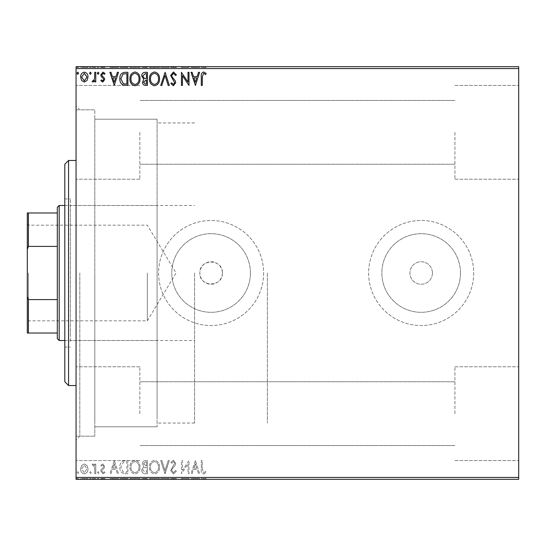 <?xml version="1.0" encoding="UTF-8"?>
<svg xmlns="http://www.w3.org/2000/svg" width="546" height="546" viewBox="0 0 546 546"><rect width="100%" height="100%" fill="white"/><g stroke="black" fill="none" stroke-linecap="round" stroke-linejoin="round"><path stroke-width="0.41" stroke-dasharray="2.73 2.05" d="M76.065 273L76.065 439.926L76.065 273M79.818 273L79.818 436.172L79.818 273M432.425 273A11.254 11.254 0 0 1 421.171 284.254A11.254 11.254 0 0 1 409.916 273A11.254 11.254 0 0 1 421.171 261.746A11.254 11.254 0 0 1 432.425 273A11.254 11.254 0 0 1 421.171 284.254A11.254 11.254 0 0 1 409.916 273A11.254 11.254 0 0 1 421.171 261.746A11.254 11.254 0 0 1 432.425 273M222.358 273A11.254 11.254 0 0 1 211.104 284.254A11.254 11.254 0 0 1 199.85 273C199.154 258.483 223.055 258.476 222.358 273C223.061 287.496 199.174 287.544 199.85 273A11.254 11.254 0 0 1 211.104 261.746A11.254 11.254 0 0 1 222.358 273M460.483 273A39.312 39.312 0 0 1 421.171 312.312A39.312 39.312 0 0 1 381.859 273A39.312 39.312 0 0 1 421.171 233.688A39.312 39.312 0 0 1 460.483 273A39.312 39.312 0 0 1 421.171 312.312A39.312 39.312 0 0 1 381.859 273A39.312 39.312 0 0 1 421.171 233.688A39.312 39.312 0 0 1 460.483 273M250.416 273A39.312 39.312 0 0 1 211.104 312.312A39.312 39.312 0 0 1 171.792 273A39.312 39.312 0 0 1 211.104 233.688A39.312 39.312 0 0 1 250.416 273A39.312 39.312 0 0 1 211.104 312.312A39.312 39.312 0 0 1 171.792 273A39.312 39.312 0 0 1 211.104 233.688A39.312 39.312 0 0 1 250.416 273M263.622 273A52.518 52.518 0 0 1 211.104 325.518A52.518 52.518 0 0 1 158.593 273A52.518 52.518 0 0 1 211.104 220.482A52.518 52.518 0 0 1 263.622 273A52.518 52.518 0 0 1 211.104 325.518A52.518 52.518 0 0 1 158.593 273A52.518 52.518 0 0 1 211.104 220.482A52.518 52.518 0 0 1 263.622 273M473.689 273A52.518 52.518 0 0 1 421.171 325.518A52.518 52.518 0 0 1 368.652 273A52.518 52.518 0 0 1 421.171 220.482A52.518 52.518 0 0 1 473.689 273A52.518 52.518 0 0 1 421.171 325.518A52.518 52.518 0 0 1 368.652 273A52.518 52.518 0 0 1 421.171 220.482A52.518 52.518 0 0 1 473.689 273M518.7 132.33L518.7 179.225L518.7 132.33M454.927 132.33L454.927 179.225L454.927 132.33M518.7 413.67L518.7 366.775L518.7 413.67M454.927 413.67L454.927 366.775L454.927 413.67M76.065 132.33L76.065 179.225L76.065 132.33M139.837 132.33L139.837 179.225L139.837 132.33M76.065 413.67L76.065 366.775L76.065 413.67M139.837 413.67L139.837 366.775L139.837 413.67M157.091 273L157.091 426.795L157.091 273M267.376 273L267.376 423.048L267.376 273M94.82 273L94.82 436.172L94.82 273M81.593 478.562L88.015 478.562L87.032 478.562L87.005 479.313L80.61 479.313L88.015 479.313L81.62 479.313L87.005 479.313L87.032 478.562L84.309 478.562L84.309 479.313L84.309 478.562L81.593 478.562L81.593 479.313M95.762 479.313L92.226 479.313L95.762 479.313L95.762 478.562L95.762 479.313M102.757 479.313L105.016 479.313L101.815 479.313L104.682 479.313L102.757 479.313L102.757 478.562L100.805 478.562L100.805 479.313L100.805 478.562L101.399 478.562L101.399 479.313M124.857 479.313L119.827 479.313L124.857 479.313L124.857 478.562L127.907 478.562L127.907 479.313L127.907 478.562L122.795 478.562L122.795 479.313M147.434 479.313L141.707 479.313L147.434 479.313L147.434 478.562L147.434 479.313M165.104 479.313L160.729 479.313L165.104 479.313L165.104 478.562L169.315 478.562L169.315 479.313M188.793 478.562L181.436 478.562L188.001 478.562L188.001 479.313L181.436 479.313L188.001 479.313L188.001 478.562L189.005 478.562L188.793 479.313M202.307 479.313L206.176 479.313L202.307 479.313L202.307 478.562L202.307 479.313M518.7 477.436L76.065 477.436L76.065 479.313L518.7 479.313L518.7 66.687L76.065 66.687L76.065 68.564L518.7 68.564M195.407 479.313L191.025 479.313L199.611 479.313L195.407 479.313L195.407 478.562L195.236 479.313M173.43 479.313L176.385 479.313L170.659 479.313L173.43 479.313L173.43 478.562L176.385 478.562L176.385 479.313M159.555 479.313L149.454 479.313L159.555 479.313L159.555 478.562L154.566 478.562L154.566 479.313M140.029 479.313L129.928 479.313L140.029 479.313L140.029 478.562L135.039 478.562L135.039 479.313M114.271 479.313L109.896 479.313L118.482 479.313L114.271 479.313L114.271 478.562L114.107 479.313M98.956 479.313L97.27 479.313L98.956 479.313L98.956 478.562L98.116 478.562L98.116 479.313L98.116 478.562L97.27 478.562L97.27 479.313M91.216 479.313L89.53 479.313L91.216 479.313L91.216 478.562L90.37 478.562L90.37 479.313L90.37 478.562L89.53 478.562L89.53 479.313M78.59 479.313L76.904 479.313L78.59 479.313L78.59 478.562L77.75 478.562L77.75 479.313L77.75 478.562L76.904 478.562L76.904 479.313M81.593 67.438L88.015 67.438L87.032 67.438L87.005 66.687L80.61 66.687L88.015 66.687L81.62 66.687L87.005 66.687L87.032 67.438L84.309 67.438L84.309 66.687L84.309 67.438L81.593 67.438L81.593 66.687M95.762 66.687L92.226 66.687L95.762 66.687L95.762 67.438L95.762 66.687M102.757 66.687L105.016 66.687L101.815 66.687L104.682 66.687L102.757 66.687L102.757 67.438L100.805 67.438L100.805 66.687L100.805 67.438L101.399 67.438L101.399 66.687M124.857 66.687L119.827 66.687L124.857 66.687L124.857 67.438L127.907 67.438L127.907 66.687L127.907 67.438L122.795 67.438L122.795 66.687M147.434 66.687L141.707 66.687L147.434 66.687L147.434 67.438L147.434 66.687M165.104 66.687L160.729 66.687L165.104 66.687L165.104 67.438L169.315 67.438L169.315 66.687M188.793 67.438L181.436 67.438L188.001 67.438L188.001 66.687L181.436 66.687L188.001 66.687L188.001 67.438L189.005 67.438L188.793 66.687M202.307 66.687L206.176 66.687L202.307 66.687L202.307 67.438L202.307 66.687M195.407 66.687L191.025 66.687L199.611 66.687L195.407 66.687L195.407 67.438L195.236 66.687M173.43 66.687L176.385 66.687L170.659 66.687L173.43 66.687L173.43 67.438L176.385 67.438L176.385 66.687M159.555 66.687L149.454 66.687L159.555 66.687L159.555 67.438L154.566 67.438L154.566 66.687M140.029 66.687L129.928 66.687L140.029 66.687L140.029 67.438L135.039 67.438L135.039 66.687M114.271 66.687L109.896 66.687L118.482 66.687L114.271 66.687L114.271 67.438L114.107 66.687M98.956 66.687L97.27 66.687L98.956 66.687L98.956 67.438L98.116 67.438L98.116 66.687L98.116 67.438L97.27 67.438L97.27 66.687M91.216 66.687L89.53 66.687L91.216 66.687L91.216 67.438L90.37 67.438L90.37 66.687L90.37 67.438L89.53 67.438L89.53 66.687M78.59 66.687L76.904 66.687L78.59 66.687L78.59 67.438L77.75 67.438L77.75 66.687L77.75 67.438L76.904 67.438L76.904 66.687M87.032 465.513L84.309 463.923L81.593 465.506L80.61 468.918C80.583 471.635 81.818 473.286 84.309 473.853C86.807 473.286 88.043 471.642 88.015 468.918L87.032 465.513L84.309 463.923L81.593 465.506L80.61 468.918C80.583 471.635 81.818 473.286 84.309 473.853C86.807 473.286 88.043 471.642 88.015 468.918L87.032 465.513M95.762 473.689L95.762 464.093L94.751 464.093L94.751 465.506L92.991 463.923L92.226 464.25L92.704 465.274L93.154 465.103L94.588 467.171L94.751 473.689L95.762 473.689L95.762 464.093L94.751 464.093L94.751 465.506L92.991 463.923L92.226 464.25L94.588 467.171L94.751 473.689L95.762 473.689M102.757 463.923L100.805 465.288L101.399 466.113L102.696 465.103L103.672 466.393L103.426 467.267L101.14 469.601L100.805 471.082L102.941 473.853L105.016 472.556L104.436 471.669L103.051 472.679L101.815 471.13L102.054 470.215L104.354 467.922L104.682 466.441L102.757 463.923L100.805 465.288L101.399 466.113L102.696 465.103L103.672 466.393L103.426 467.267L101.14 469.601L100.805 471.082L102.941 473.853L105.016 472.556L104.436 471.669L103.051 472.679L101.815 471.13L102.054 470.215L104.354 467.922L104.682 466.441L102.757 463.923M124.857 473.689L127.907 473.689L127.907 460.558L122.795 461.029C120.666 462.51 119.676 464.591 119.827 467.287C119.676 471.075 121.355 473.211 124.857 473.689L127.907 473.689L127.907 460.558L122.795 461.029C120.666 462.51 119.676 464.591 119.827 467.287C119.676 471.075 121.355 473.211 124.857 473.689M147.434 473.689L147.434 460.558L145.577 460.558C143.578 460.66 142.567 461.745 142.554 463.813L143.782 466.605L141.707 469.963C141.721 472.126 142.759 473.368 144.806 473.689L147.434 473.689L147.434 460.558L145.577 460.558C143.578 460.66 142.567 461.745 142.554 463.813L143.782 466.605L141.707 469.963C141.721 472.126 142.759 473.368 144.806 473.689L147.434 473.689M165.104 473.689L169.315 460.558L168.216 460.558L165.022 470.515L161.828 460.558L160.729 460.558L164.94 473.689L169.315 460.558L168.216 460.558L165.022 470.515L161.828 460.558L160.729 460.558L165.104 473.689M188.001 473.689L189.005 473.689L189.005 460.558L182.446 470.352L182.446 460.558L181.436 460.558L181.436 473.689L188.001 463.916L188.001 473.689L189.005 473.689L189.005 460.558L182.446 470.352L182.446 460.558L181.436 460.558L181.436 473.689L188.001 463.916L188.001 473.689M202.307 469.294L202.307 460.558L201.297 460.558L201.297 469.423C200.894 471.805 201.692 473.341 203.699 474.024L206.176 472.508L205.665 471.498L203.706 472.679L202.307 469.294L202.307 460.558L201.297 460.558L201.297 469.423C200.894 471.805 201.692 473.341 203.699 474.024L206.176 472.508L205.665 471.498L203.706 472.679L202.307 469.294M76.065 477.436L76.065 68.564M195.407 460.558L191.025 473.689L192.131 473.689L193.475 469.478L197.161 469.478L198.512 473.689L199.611 473.689L195.407 460.558L191.025 473.689L192.131 473.689L193.475 469.478L197.161 469.478L198.512 473.689L199.611 473.689L195.407 460.558M173.43 474.024L176.385 471.15L175.566 470.488L173.505 472.679L171.669 470.454L172.004 469.164L175.191 465.281L175.71 463.288L173.362 460.223L170.83 462.442L171.621 463.254L173.375 461.568L174.7 463.226L170.659 470.468L173.43 474.024L176.385 471.15L175.566 470.488L173.505 472.679L171.669 470.454L172.004 469.164L175.191 465.281L175.71 463.288L173.362 460.223L170.83 462.442L171.621 463.254L173.375 461.568L174.7 463.226L170.659 470.468L173.43 474.024M159.555 467.178C159.623 463.431 157.965 461.117 154.566 460.223C151.092 461.029 149.386 463.329 149.454 467.117C149.386 470.864 151.065 473.17 154.484 474.024C157.91 473.198 159.596 470.918 159.555 467.178C159.623 463.431 157.965 461.117 154.566 460.223C151.092 461.029 149.386 463.329 149.454 467.117C149.386 470.864 151.065 473.17 154.484 474.024C157.91 473.198 159.596 470.918 159.555 467.178M140.029 467.178C140.104 463.431 138.438 461.117 135.039 460.223C131.566 461.029 129.859 463.329 129.928 467.117C129.866 470.864 131.538 473.17 134.964 474.024C138.384 473.198 140.076 470.918 140.029 467.178C140.104 463.431 138.438 461.117 135.039 460.223C131.566 461.029 129.859 463.329 129.928 467.117C129.866 470.864 131.538 473.17 134.964 474.024C138.384 473.198 140.076 470.918 140.029 467.178M114.271 460.558L109.896 473.689L110.995 473.689L112.346 469.478L116.032 469.478L117.383 473.689L118.482 473.689L114.271 460.558L109.896 473.689L110.995 473.689L112.346 469.478L116.032 469.478L117.383 473.689L118.482 473.689L114.271 460.558M98.956 472.761L98.116 471.669L97.27 472.761L98.116 473.853L98.956 472.761L98.116 471.669L97.27 472.761L98.116 473.853L98.956 472.761M91.216 472.761L90.37 471.669L89.53 472.761L90.37 473.853L91.216 472.761L90.37 471.669L89.53 472.761L90.37 473.853L91.216 472.761M78.59 472.761L77.75 471.669L76.904 472.761L77.75 473.853L78.59 472.761L77.75 471.669L76.904 472.761L77.75 473.853L78.59 472.761M193.905 468.134L195.325 463.725L196.731 468.134L193.905 468.134L195.325 463.725L196.731 468.134L193.905 468.134M154.518 472.679C151.754 471.997 150.396 470.147 150.464 467.117C150.416 464.114 151.768 462.264 154.518 461.568C157.262 462.291 158.606 464.161 158.545 467.171C158.593 470.161 157.248 471.997 154.518 472.679C151.754 471.997 150.396 470.147 150.464 467.117C150.416 464.114 151.768 462.264 154.518 461.568C157.262 462.291 158.606 464.161 158.545 467.171C158.593 470.161 157.248 471.997 154.518 472.679M144.308 467.615L146.424 467.458L146.424 472.338L145.27 472.338L142.718 469.963L144.308 467.615L146.424 467.458L146.424 472.338L145.27 472.338L142.718 469.963L144.308 467.615M143.564 463.834L145.379 461.902L146.424 461.902L146.424 466.113L143.564 463.834L145.379 461.902L146.424 461.902L146.424 466.113L143.564 463.834M134.999 472.679C132.228 471.997 130.876 470.147 130.938 467.117C130.89 464.114 132.241 462.264 134.999 461.568C137.735 462.291 139.08 464.161 139.018 467.171C139.066 470.161 137.722 471.997 134.999 472.679C132.228 471.997 130.876 470.147 130.938 467.117C130.89 464.114 132.241 462.264 134.999 461.568C137.735 462.291 139.08 464.161 139.018 467.171C139.066 470.161 137.722 471.997 134.999 472.679M126.235 461.902L126.897 461.902L126.897 472.338L123.109 472.003L120.837 467.287L123.328 462.271L126.897 461.902L126.897 472.338L123.109 472.003L120.837 467.287L123.328 462.271L126.235 461.902M112.776 468.134L114.189 463.725L115.602 468.134L112.776 468.134L114.189 463.725L115.602 468.134L112.776 468.134M84.309 472.679L81.62 468.925L84.309 465.103L87.005 468.925L84.309 472.679L81.62 468.925L84.309 465.103L87.005 468.925L84.309 472.679M202.307 76.706L202.307 85.442L201.297 85.442L201.297 76.576C200.894 74.195 201.692 72.659 203.699 71.976L206.176 73.492L205.665 74.502L203.706 73.321L202.307 76.706M195.407 85.442L191.025 72.311L192.131 72.311L193.475 76.522L197.161 76.522L198.512 72.311L199.611 72.311L195.407 85.442M193.905 77.866L195.325 82.275L196.731 77.866L193.905 77.866M188.001 72.311L189.005 72.311L189.005 85.442L182.446 75.648L182.446 85.442L181.436 85.442L181.436 72.311L188.001 82.084L188.001 72.311M173.43 71.976L176.385 74.85L175.566 75.512L173.505 73.321L171.669 75.546L172.004 76.836L175.191 80.719L175.71 82.712L173.362 85.777L170.83 83.558L171.621 82.746L173.375 84.432L174.7 82.774L170.659 75.532L173.43 71.976M165.104 72.311L169.315 85.442L168.216 85.442L165.022 75.484L161.828 85.442L160.729 85.442L165.104 72.311M159.555 78.822C159.623 82.569 157.965 84.883 154.566 85.777C151.092 84.971 149.386 82.671 149.454 78.883C149.386 75.136 151.065 72.83 154.484 71.976C157.91 72.802 159.596 75.082 159.555 78.822M154.518 73.321C151.754 74.003 150.396 75.853 150.464 78.883C150.416 81.886 151.768 83.736 154.518 84.432C157.262 83.709 158.606 81.839 158.545 78.829C158.593 75.839 157.248 74.003 154.518 73.321M147.434 72.311L147.434 85.442L145.577 85.442C143.578 85.34 142.567 84.255 142.554 82.187L143.782 79.395L141.707 76.037C141.721 73.874 142.759 72.632 144.806 72.311L147.434 72.311M144.308 78.385L146.424 78.542L146.424 73.662L145.27 73.662L142.718 76.037L144.308 78.385M143.564 82.166L145.379 84.098L146.424 84.098L146.424 79.887L143.564 82.166M140.029 78.822C140.104 82.569 138.438 84.883 135.039 85.777C131.566 84.971 129.859 82.671 129.928 78.883C129.866 75.136 131.538 72.83 134.964 71.976C138.384 72.802 140.076 75.082 140.029 78.822M134.999 73.321C132.228 74.003 130.876 75.853 130.938 78.883C130.89 81.886 132.241 83.736 134.999 84.432C137.735 83.709 139.08 81.839 139.018 78.829C139.066 75.839 137.722 74.003 134.999 73.321M124.857 72.311L127.907 72.311L127.907 85.442L122.795 84.971C120.666 83.49 119.676 81.409 119.827 78.713C119.676 74.925 121.355 72.789 124.857 72.311M126.235 84.098L126.897 84.098L126.897 73.662L123.109 73.997L120.837 78.713L123.328 83.729L126.235 84.098M114.271 85.442L109.896 72.311L110.995 72.311L112.346 76.522L116.032 76.522L117.383 72.311L118.482 72.311L114.271 85.442M112.776 77.866L114.189 82.275L115.602 77.866L112.776 77.866M102.757 82.077L100.805 80.712L101.399 79.887L102.696 80.897L103.672 79.607L103.426 78.733L101.14 76.399L100.805 74.918L102.941 72.147L105.016 73.444L104.436 74.331L103.051 73.321L101.815 74.87L102.054 75.785L104.354 78.078L104.682 79.559L102.757 82.077M98.956 73.239L98.116 74.331L97.27 73.239L98.116 72.147L98.956 73.239M95.762 72.311L95.762 81.907L94.751 81.907L94.751 80.494L92.991 82.077L92.226 81.75L92.704 80.726L93.154 80.897L94.588 78.829L94.751 72.311L95.762 72.311M91.216 73.239L90.37 74.331L89.53 73.239L90.37 72.147L91.216 73.239M87.032 80.487L84.309 82.077L81.593 80.494L80.61 77.082C80.583 74.365 81.818 72.714 84.309 72.147C86.807 72.714 88.043 74.358 88.015 77.082L87.032 80.487M84.309 73.321L81.62 77.075L84.309 80.897L87.005 77.075L84.309 73.321M78.59 73.239L77.75 74.331L76.904 73.239L77.75 72.147L78.59 73.239M201.297 67.438L203.699 67.438L201.297 67.438L201.297 66.687M206.176 67.438L203.706 67.438L203.699 66.687L203.706 67.438L206.176 67.438L206.176 66.687M205.665 67.438L205.665 66.687M204.368 67.438L204.368 66.687M195.236 67.438L191.025 67.438L191.025 66.687M191.025 67.438L192.131 67.438L192.131 66.687M192.131 67.438L193.475 67.438L193.475 66.687M193.475 67.438L197.161 67.438L197.161 66.687M197.161 67.438L198.512 67.438L198.512 66.687M198.512 67.438L199.611 67.438L199.611 66.687M199.611 67.438L195.407 67.438M193.905 67.438L196.731 67.438L193.905 67.438L193.905 66.687L196.731 66.687L193.905 66.687M195.325 67.438L195.325 66.687M196.731 67.438L196.731 66.687M182.446 67.438L182.446 66.687L182.446 67.438M181.436 67.438L181.436 66.687L181.436 67.438M181.661 67.438L181.661 66.687M176.385 67.438L175.566 67.438L175.566 66.687M175.566 67.438L173.505 67.438L173.505 66.687M173.505 67.438L171.669 67.438L171.669 66.687M171.669 67.438L172.004 66.687M172.004 67.438L175.191 67.438L175.191 66.687M175.191 67.438L175.71 67.438L175.71 66.687M175.71 67.438L173.362 67.438L173.362 66.687M173.362 67.438L170.83 67.438L170.83 66.687M170.83 67.438L171.621 67.438L171.621 66.687M171.621 67.438L173.375 67.438L173.375 66.687M173.375 67.438L174.7 67.438L174.7 66.687M174.7 67.438L174.092 67.438L174.092 66.687M174.092 67.438L172.843 67.438L172.843 66.687M172.843 67.438L170.659 67.438L170.659 66.687M170.659 67.438L173.43 67.438M169.315 67.438L168.216 67.438L168.216 66.687M168.216 67.438L165.022 67.438L165.022 66.687M165.022 67.438L161.828 67.438L161.828 66.687M161.828 67.438L160.729 67.438L160.729 66.687M160.729 67.438L164.94 67.438L164.94 66.687M154.566 67.438L149.454 67.438L149.454 66.687M149.454 67.438L154.484 67.438L154.484 66.687M154.484 67.438L159.555 67.438M154.518 67.438L150.464 67.438L158.545 67.438L154.518 67.438L154.518 66.687L150.464 66.687L158.545 66.687L154.518 66.687L154.518 67.438M150.464 67.438L150.464 66.687M158.545 67.438L158.545 66.687M142.554 67.438L147.434 67.438L142.554 67.438L142.554 66.687M143.782 67.438L143.782 66.687M141.707 67.438L141.707 66.687M144.806 67.438L144.806 66.687M144.308 67.438L146.424 67.438L142.718 67.438L144.308 67.438L144.308 66.687L145.912 66.687L143.564 66.687L146.424 66.687L144.308 66.687M143.564 67.438L146.424 67.438L143.564 67.438L143.564 66.687M145.379 67.438L145.379 66.687M146.424 67.438L146.424 66.687L146.424 67.438M145.905 67.438L145.905 66.687L145.912 67.438M142.718 67.438L142.718 66.687M145.27 67.438L145.27 66.687M135.039 67.438L129.928 67.438L129.928 66.687M129.928 67.438L134.964 67.438L134.964 66.687M134.964 67.438L140.029 67.438M134.999 67.438L130.938 67.438L139.018 67.438L134.999 67.438L134.999 66.687L130.938 66.687L139.018 66.687L134.999 66.687L134.999 67.438M130.938 67.438L130.938 66.687M139.018 67.438L139.018 66.687M122.795 67.438L119.827 67.438L119.827 66.687M119.827 67.438L124.857 67.438M126.235 67.438L120.837 67.438L126.235 67.438L126.235 66.687L126.897 66.687L120.837 66.687L126.235 66.687M126.897 67.438L126.897 66.687L126.897 67.438M123.328 67.438L123.328 66.687M120.837 67.438L120.837 66.687M123.109 67.438L123.109 66.687M114.107 67.438L109.896 67.438L109.896 66.687M109.896 67.438L110.995 67.438L110.995 66.687M110.995 67.438L112.346 67.438L112.346 66.687M112.346 67.438L116.032 67.438L116.032 66.687M116.032 67.438L117.383 67.438L117.383 66.687M117.383 67.438L118.482 67.438L118.482 66.687M118.482 67.438L114.271 67.438M112.776 67.438L115.602 67.438L112.776 67.438L112.776 66.687L115.602 66.687L112.776 66.687M114.189 67.438L114.189 66.687M115.602 67.438L115.602 66.687M101.399 67.438L102.696 67.438L102.696 66.687M102.696 67.438L103.672 67.438L103.672 66.687M103.672 67.438L103.426 66.687M103.426 67.438L101.14 67.438L101.14 66.687M101.14 67.438L102.941 67.438L102.941 66.687M102.941 67.438L105.016 67.438L105.016 66.687M105.016 67.438L104.436 67.438L104.436 66.687M104.436 67.438L103.051 67.438L103.051 66.687M103.051 67.438L101.815 67.438L101.815 66.687M101.815 67.438L102.054 66.687M102.054 67.438L103.133 67.438L103.133 66.687M103.133 67.438L104.354 67.438L104.354 66.687M104.354 67.438L104.682 66.687M104.682 67.438L102.757 67.438M97.27 67.438L98.956 67.438M92.991 67.438L95.762 67.438L94.751 67.438L94.751 66.687L94.751 67.438L92.991 67.438L92.991 66.687M92.226 67.438L92.226 66.687M92.704 67.438L92.704 66.687M93.154 67.438L93.154 66.687M94.588 67.438L94.588 66.687M94.751 67.438L94.751 66.687M89.53 67.438L91.216 67.438M80.61 67.438L80.61 66.687M88.015 67.438L88.015 66.687M84.309 67.438L87.005 67.438L84.309 67.438L84.309 66.687L84.309 67.438M81.62 67.438L81.62 66.687M76.904 67.438L78.59 67.438M201.297 478.562L203.699 478.562L201.297 478.562L201.297 479.313M206.176 478.562L203.706 478.562L203.699 479.313L203.706 478.562L206.176 478.562L206.176 479.313M205.665 478.562L205.665 479.313M204.368 478.562L204.368 479.313M195.236 478.562L191.025 478.562L191.025 479.313M191.025 478.562L192.131 478.562L192.131 479.313M192.131 478.562L193.475 478.562L193.475 479.313M193.475 478.562L197.161 478.562L197.161 479.313M197.161 478.562L198.512 478.562L198.512 479.313M198.512 478.562L199.611 478.562L199.611 479.313M199.611 478.562L195.407 478.562M193.905 478.562L196.731 478.562L193.905 478.562L193.905 479.313L196.731 479.313L193.905 479.313M195.325 478.562L195.325 479.313M196.731 478.562L196.731 479.313M182.446 478.562L182.446 479.313L182.446 478.562M181.436 478.562L181.436 479.313L181.436 478.562M181.661 478.562L181.661 479.313M176.385 478.562L175.566 478.562L175.566 479.313M175.566 478.562L173.505 478.562L173.505 479.313M173.505 478.562L171.669 478.562L171.669 479.313M171.669 478.562L172.004 479.313M172.004 478.562L175.191 478.562L175.191 479.313M175.191 478.562L175.71 478.562L175.71 479.313M175.71 478.562L173.362 478.562L173.362 479.313M173.362 478.562L170.83 478.562L170.83 479.313M170.83 478.562L171.621 478.562L171.621 479.313M171.621 478.562L173.375 478.562L173.375 479.313M173.375 478.562L174.7 478.562L174.7 479.313M174.7 478.562L174.092 478.562L174.092 479.313M174.092 478.562L172.843 478.562L172.843 479.313M172.843 478.562L170.659 478.562L170.659 479.313M170.659 478.562L173.43 478.562M169.315 478.562L168.216 478.562L168.216 479.313M168.216 478.562L165.022 478.562L165.022 479.313M165.022 478.562L161.828 478.562L161.828 479.313M161.828 478.562L160.729 478.562L160.729 479.313M160.729 478.562L164.94 478.562L164.94 479.313M154.566 478.562L149.454 478.562L149.454 479.313M149.454 478.562L154.484 478.562L154.484 479.313M154.484 478.562L159.555 478.562M154.518 478.562L150.464 478.562L158.545 478.562L154.518 478.562L154.518 479.313L150.464 479.313L158.545 479.313L154.518 479.313L154.518 478.562M150.464 478.562L150.464 479.313M158.545 478.562L158.545 479.313M142.554 478.562L147.434 478.562L142.554 478.562L142.554 479.313M143.782 478.562L143.782 479.313M141.707 478.562L141.707 479.313M144.806 478.562L144.806 479.313M144.308 478.562L146.424 478.562L142.718 478.562L144.308 478.562L144.308 479.313L145.912 479.313L143.564 479.313L146.424 479.313L144.308 479.313M143.564 478.562L146.424 478.562L143.564 478.562L143.564 479.313M145.379 478.562L145.379 479.313M146.424 478.562L146.424 479.313L146.424 478.562M145.905 478.562L145.905 479.313L145.912 478.562M142.718 478.562L142.718 479.313M145.27 478.562L145.27 479.313M135.039 478.562L129.928 478.562L129.928 479.313M129.928 478.562L134.964 478.562L134.964 479.313M134.964 478.562L140.029 478.562M134.999 478.562L130.938 478.562L139.018 478.562L134.999 478.562L134.999 479.313L130.938 479.313L139.018 479.313L134.999 479.313L134.999 478.562M130.938 478.562L130.938 479.313M139.018 478.562L139.018 479.313M122.795 478.562L119.827 478.562L119.827 479.313M119.827 478.562L124.857 478.562M126.235 478.562L120.837 478.562L126.235 478.562L126.235 479.313L126.897 479.313L120.837 479.313L126.235 479.313M126.897 478.562L126.897 479.313L126.897 478.562M123.328 478.562L123.328 479.313M120.837 478.562L120.837 479.313M123.109 478.562L123.109 479.313M114.107 478.562L109.896 478.562L109.896 479.313M109.896 478.562L110.995 478.562L110.995 479.313M110.995 478.562L112.346 478.562L112.346 479.313M112.346 478.562L116.032 478.562L116.032 479.313M116.032 478.562L117.383 478.562L117.383 479.313M117.383 478.562L118.482 478.562L118.482 479.313M118.482 478.562L114.271 478.562M112.776 478.562L115.602 478.562L112.776 478.562L112.776 479.313L115.602 479.313L112.776 479.313M114.189 478.562L114.189 479.313M115.602 478.562L115.602 479.313M101.399 478.562L102.696 478.562L102.696 479.313M102.696 478.562L103.672 478.562L103.672 479.313M103.672 478.562L103.426 479.313M103.426 478.562L101.14 478.562L101.14 479.313M101.14 478.562L102.941 478.562L102.941 479.313M102.941 478.562L105.016 478.562L105.016 479.313M105.016 478.562L104.436 478.562L104.436 479.313M104.436 478.562L103.051 478.562L103.051 479.313M103.051 478.562L101.815 478.562L101.815 479.313M101.815 478.562L102.054 479.313M102.054 478.562L103.133 478.562L103.133 479.313M103.133 478.562L104.354 478.562L104.354 479.313M104.354 478.562L104.682 479.313M104.682 478.562L102.757 478.562M97.27 478.562L98.956 478.562M92.991 478.562L95.762 478.562L94.751 478.562L94.751 479.313L94.751 478.562L92.991 478.562L92.991 479.313M92.226 478.562L92.226 479.313M92.704 478.562L92.704 479.313M93.154 478.562L93.154 479.313M94.588 478.562L94.588 479.313M94.751 478.562L94.751 479.313M89.53 478.562L91.216 478.562M80.61 478.562L80.61 479.313M88.015 478.562L88.015 479.313M84.309 478.562L87.005 478.562L84.309 478.562L84.309 479.313L84.309 478.562M81.62 478.562L81.62 479.313M76.904 478.562L78.59 478.562M64.81 164.216L64.81 381.784M68.564 385.537L68.564 160.463M70.441 335.401L70.441 205.48L70.441 335.401M157.091 335.401L157.091 205.48L157.091 335.401M70.441 341.468L70.441 198.915L70.441 341.468M64.81 204.532L64.81 347.085L64.81 204.532M157.091 415.144L157.091 119.205L157.091 415.144M94.82 415.144L94.82 119.205L94.82 415.144M94.82 423.812L94.82 109.828L94.82 423.812M76.065 423.812L76.065 109.828L76.065 423.812M76.065 168.994L76.065 385.537L76.065 168.994M27.3 273L27.3 321.956L27.3 273M28.426 273L28.426 320.83L28.426 273M147.338 273L147.338 320.83L147.338 273M59.186 340.52L59.186 205.48M57.31 207.357L57.31 338.643M194.601 273L194.601 423.048L194.601 273M57.31 212.981L27.3 212.981L27.3 333.019L28.426 333.019L28.426 299.59L27.3 296.676M57.31 299.59L28.426 299.59M27.3 249.324L28.426 246.41L28.426 212.981M57.31 246.41L28.426 246.41M57.31 333.019L28.426 333.019M173.676 67.438L173.676 66.687M145.577 67.438L145.577 66.687M125.921 67.438L125.921 66.687M125.812 67.438L125.812 66.687M102.416 67.438L102.416 66.687M173.676 478.562L173.676 479.313M145.577 478.562L145.577 479.313M125.921 478.562L125.921 479.313M125.812 478.562L125.812 479.313M102.416 478.562L102.416 479.313M76.065 436.172L94.82 436.172L79.818 436.172L76.065 439.926M454.927 179.225L518.7 179.225L454.927 179.225M454.927 460.558L518.7 460.558L454.927 460.558M139.837 179.225L76.065 179.225L139.837 179.225M139.837 460.558L76.065 460.558L139.837 460.558M194.601 423.048L157.091 423.048M157.091 426.795L94.82 426.795L157.091 426.795M454.927 445.55L139.837 445.55L454.927 445.55M454.927 164.216L139.837 164.216L454.927 164.216M454.927 100.45L139.837 100.45L454.927 100.45M454.927 381.784L139.837 381.784L454.927 381.784M76.065 109.828L94.82 109.828L79.818 109.828L76.065 106.074M157.091 119.205L94.82 119.205L157.091 119.205M194.601 122.952L157.091 122.952M139.837 366.775L76.065 366.775L139.837 366.775M139.837 85.442L76.065 85.442L139.837 85.442M454.927 366.775L518.7 366.775L454.927 366.775M454.927 85.442L518.7 85.442L454.927 85.442M157.091 340.52L70.441 340.52M64.81 347.085L70.441 347.085M64.81 198.915L70.441 198.915M157.091 205.48L70.441 205.48M27.3 224.044L28.426 225.17L147.338 225.17L176.071 273L147.338 320.83L28.426 320.83L27.3 321.956M64.81 205.48L194.601 205.48M64.81 340.52L194.601 340.52"/><path stroke-width="0.82" d="M518.7 479.313L76.065 479.313L76.065 477.436L518.7 477.436L518.7 479.313M518.7 68.564L76.065 68.564L76.065 66.687L518.7 66.687L518.7 477.436M87.032 80.487L84.309 82.077L81.593 80.494L80.61 77.082C80.583 74.365 81.818 72.714 84.309 72.147C86.807 72.714 88.043 74.358 88.015 77.082L87.032 80.487M95.762 72.311L95.762 81.907L94.751 81.907L94.751 80.494L92.991 82.077L92.226 81.75L92.704 80.726L93.154 80.897L94.588 78.829L94.751 72.311L95.762 72.311M102.757 82.077L100.805 80.712L101.399 79.887L102.696 80.897L103.672 79.607L103.426 78.733L101.14 76.399L100.805 74.918L102.941 72.147L105.016 73.444L104.436 74.331L103.051 73.321L101.815 74.87L102.054 75.785L104.354 78.078L104.682 79.559L102.757 82.077M124.857 72.311L127.907 72.311L127.907 85.442L122.795 84.971C120.666 83.49 119.676 81.409 119.827 78.713C119.676 74.925 121.355 72.789 124.857 72.311M147.434 72.311L147.434 85.442L145.577 85.442C143.578 85.34 142.567 84.255 142.554 82.187L143.782 79.395L141.707 76.037C141.721 73.874 142.759 72.632 144.806 72.311L147.434 72.311M165.104 72.311L169.315 85.442L168.216 85.442L165.022 75.484L161.828 85.442L160.729 85.442L165.104 72.311M188.001 72.311L189.005 72.311L189.005 85.442L182.446 75.648L182.446 85.442L181.436 85.442L181.436 72.311L188.001 82.084L188.001 72.311M202.307 76.706L202.307 85.442L201.297 85.442L201.297 76.576C200.894 74.195 201.692 72.659 203.699 71.976L206.176 73.492L205.665 74.502L203.706 73.321L202.307 76.706M76.065 68.564L76.065 477.436M195.407 85.442L191.025 72.311L192.131 72.311L193.475 76.522L197.161 76.522L198.512 72.311L199.611 72.311L195.407 85.442M173.43 71.976L176.385 74.85L175.566 75.512L173.505 73.321L171.669 75.546L172.004 76.836L175.191 80.719L175.71 82.712L173.362 85.777L170.83 83.558L171.621 82.746L173.375 84.432L174.7 82.774L170.659 75.532L173.43 71.976M159.555 78.822C159.623 82.569 157.965 84.883 154.566 85.777C151.092 84.971 149.386 82.671 149.454 78.883C149.386 75.136 151.065 72.83 154.484 71.976C157.91 72.802 159.596 75.082 159.555 78.822M140.029 78.822C140.104 82.569 138.438 84.883 135.039 85.777C131.566 84.971 129.859 82.671 129.928 78.883C129.866 75.136 131.538 72.83 134.964 71.976C138.384 72.802 140.076 75.082 140.029 78.822M114.271 85.442L109.896 72.311L110.995 72.311L112.346 76.522L116.032 76.522L117.383 72.311L118.482 72.311L114.271 85.442M98.956 73.239L98.116 74.331L97.27 73.239L98.116 72.147L98.956 73.239M91.216 73.239L90.37 74.331L89.53 73.239L90.37 72.147L91.216 73.239M78.59 73.239L77.75 74.331L76.904 73.239L77.75 72.147L78.59 73.239M193.905 77.866L195.325 82.275L196.731 77.866L193.905 77.866M150.464 78.883C150.416 81.886 151.768 83.736 154.518 84.432C157.262 83.709 158.606 81.839 158.545 78.829C158.593 75.839 157.248 74.003 154.518 73.321C151.754 74.003 150.396 75.853 150.464 78.883M145.379 84.098L146.424 84.098L146.424 79.887L143.564 82.166L145.379 84.098M145.912 78.542L146.424 78.542L146.424 73.662L145.27 73.662L142.718 76.037L144.308 78.385L145.912 78.542M130.938 78.883C130.89 81.886 132.241 83.736 134.999 84.432C137.735 83.709 139.08 81.839 139.018 78.829C139.066 75.839 137.722 74.003 134.999 73.321C132.228 74.003 130.876 75.853 130.938 78.883M126.897 84.098L126.897 73.662L123.109 73.997L120.837 78.713L123.328 83.729L126.897 84.098M112.776 77.866L114.189 82.275L115.602 77.866L112.776 77.866M81.62 77.075L84.309 80.897L87.005 77.075L84.309 73.321L81.62 77.075M68.564 385.537L64.81 381.784L64.81 164.216L68.564 160.463L68.564 385.537L76.065 385.537M59.186 340.52L57.31 338.643L57.31 207.357L59.186 205.48L59.186 340.52L64.81 340.52M57.31 246.41L28.426 246.41L27.3 249.324L27.3 212.981L28.426 212.981L28.426 246.41M57.31 333.019L27.3 333.019L27.3 249.324M27.3 296.676L28.426 299.59L28.426 333.019M57.31 299.59L28.426 299.59M57.31 212.981L28.426 212.981M68.564 160.463L76.065 160.463M59.186 205.48L64.81 205.48"/></g></svg>
